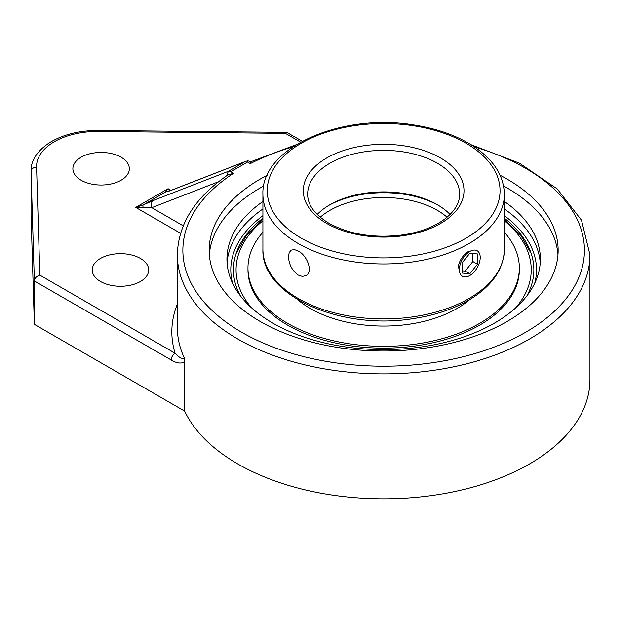<?xml version="1.0" encoding="UTF-8"?>
<svg xmlns="http://www.w3.org/2000/svg" width="621" height="621" viewBox="0 0 621 621"><rect width="100%" height="100%" fill="white"/><g stroke="black" fill="none" stroke-linecap="round" stroke-linejoin="round"><path stroke-width="0.93" d="M500.138 175.285A174.485 100.742 180 0 1 507.031 179.058A174.485 100.742 180 0 1 558.139 250.286A174.485 100.742 180 0 1 450.419 343.359A174.485 100.742 180 0 1 260.269 321.523A174.485 100.742 180 0 1 209.161 250.286A174.485 100.742 180 0 1 267.162 175.285M557.968 254.719A174.485 100.742 0 0 0 507.031 187.922A174.485 100.742 0 0 0 503.6 185.989M263.7 185.989A174.485 100.742 0 0 0 209.331 254.719M262.908 201.476A156.717 90.48 0 0 0 226.937 259.151A156.717 90.48 0 0 0 383.646 349.631A156.717 90.48 0 0 0 540.363 259.151A156.717 90.48 0 0 0 504.392 201.476M228.14 171.994L230.802 171.73L247.569 162.042L247.569 160.777L245.07 161.646L228.303 171.334L226.696 175.751M31.05 171A66.191 38.215 0 0 0 31.058 171.668A5.519 4.502 -1.7 0 1 36.577 167.103A60.672 35.032 180 0 1 98.297 131.473L98.351 130.457C79.775 130.418 63.8 134.307 50.417 142.139C34.644 152.176 30.732 163.478 31.05 171L31.05 214.369A66.191 38.215 0 0 0 31.058 215.037L34.365 324.348L184.639 411.102L184.251 357.898A206.304 119.108 180 0 1 177.35 327.345L177.35 254.796C178.149 224.065 195.025 197.424 227.985 174.866L233.535 173.306L230.802 171.73M228.303 171.334L153.177 200.513A5.519 4.487 68.8 0 0 151.78 207.662L218.553 181.728M247.569 160.777L249.386 161.227M245.947 161.266L170.449 190.585A5.519 4.487 68.8 0 0 169.944 190.833L245.07 161.646M168.19 191.4A5.519 5.496 180 0 0 165.582 191.998L169.944 190.833M169.556 190.926L168.089 188.706L165.582 191.998L143.226 204.907A5.519 1.622 64.2 0 0 143.226 207.794L151.78 207.662L183.234 225.827M296.295 144.693L250.48 161.864L249.331 161.196M250.573 163.781C250.527 161.289 250.442 161.235 250.302 163.626A200.785 115.925 180 0 1 292.902 146.882M153.177 200.513L143.226 204.907L135.72 207.398L143.226 207.794M171.186 359.97A5.519 3.183 -60 0 1 175.091 353.217L39.837 275.134C36.523 276.213 34.698 278.161 34.365 280.979L171.186 359.97C176.442 363.207 180.921 363.875 184.639 361.981M184.251 357.898C182.372 359.334 179.322 357.774 175.091 353.217A211.815 122.29 0 0 1 177.35 304.127M98.297 131.473L285.404 133.352L286.747 132.358L302.287 141.239M34.365 324.348L34.365 280.979L31.058 171.668L31.058 215.037M140.416 258.445A28.232 16.301 180 0 1 148.691 269.972A28.232 16.301 180 0 1 120.458 286.273A28.232 16.301 180 0 1 92.226 269.972A28.232 16.301 180 0 1 109.653 254.913A28.232 16.301 180 0 1 140.416 258.445M121.072 157.206A28.232 16.301 180 0 1 129.339 168.726A28.232 16.301 180 0 1 101.107 185.027A28.232 16.301 180 0 1 72.882 168.726A28.232 16.301 180 0 1 90.309 153.674A28.232 16.301 180 0 1 121.072 157.206M184.639 411.102A206.304 119.108 0 0 0 411.071 497.778A206.304 119.108 0 0 0 589.95 379.726L589.95 254.796L581.504 220.207L557.231 188.908L519.397 163.16L470.997 144.693M262.908 218.212A150.204 86.715 0 0 0 236.624 252.064A150.204 86.715 0 0 0 240.358 295.798M526.934 295.798A150.204 86.715 0 0 0 530.676 252.064A150.204 86.715 0 0 0 504.392 218.212M262.908 232.246A135.689 78.339 0 0 0 247.958 267.993L247.958 269.793A135.689 78.339 0 0 0 331.723 342.171A135.689 78.339 0 0 0 479.598 325.187A135.689 78.339 0 0 0 519.342 269.793L519.342 267.993A135.689 78.339 0 0 0 504.392 232.246M247.958 267.993A135.689 78.339 0 0 0 331.723 340.37A135.689 78.339 0 0 0 479.598 323.386A135.689 78.339 0 0 0 519.342 267.993M297.49 299.516A103.699 59.872 0 0 0 456.978 308.536A103.699 59.872 0 0 0 469.81 299.516M469.802 251.482A14.725 8.5 -60 0 1 477.161 250.752A14.725 8.5 -60 0 1 479.42 262.551A14.725 8.5 -60 0 1 469.802 275.53A14.725 8.5 -60 0 1 462.435 276.26A14.725 8.5 -60 0 1 460.177 264.461A14.725 8.5 -60 0 1 469.802 251.482M462.125 262.823L469.802 253.267L477.479 253.958L477.479 264.197L469.802 273.745L462.125 273.061L462.125 262.823M462.125 270.81L465.191 271.082L472.868 261.534L472.868 253.547M469.802 273.745L465.191 271.082M477.479 264.197L472.868 261.534M450.085 214.455A76.003 43.881 0 0 0 437.394 204.744L437.394 204.744A76.003 43.881 0 0 0 329.906 204.744A76.003 43.881 0 0 0 317.215 214.455M328.711 205.45A79.449 45.869 180 0 1 438.589 205.45A79.449 45.869 0 0 0 328.711 205.45M288.493 256.683L289.192 252.592L291.226 250.123L294.377 249.595L298.274 251.039C307.325 255.557 313.403 272.114 305.951 275.631L302.349 276.415L298.274 275.087C292.157 270.601 288.897 264.461 288.493 256.683M457.972 268.707C458.803 261.169 462.49 255.278 469.026 251.039M474.397 146.882A200.785 115.925 180 0 1 554.328 311.346A200.785 115.925 180 0 1 263.653 343.234A200.785 115.925 180 0 1 233.535 173.306M247.569 162.042L250.302 163.626M177.35 254.796A206.304 119.108 0 0 0 383.646 373.896A206.304 119.108 0 0 0 589.95 254.796M170.985 190.383L168.089 188.706L135.72 207.398L180.564 233.294M285.404 133.352L300.634 142.147M39.837 275.134L36.577 167.103M232.572 283.199A152.851 88.252 180 0 1 262.908 215.673M504.392 215.673A152.851 88.252 180 0 1 534.728 283.199M262.908 208.959A156.717 90.48 0 0 0 227.069 262.9M540.231 262.9A156.717 90.48 0 0 0 504.392 208.959M307.643 194.257A76.003 43.881 180 0 1 383.646 150.375A76.003 43.881 180 0 1 459.656 194.257C459.68 203.603 454.075 212.32 442.851 220.424C432.464 227.519 419.322 232.316 403.425 234.831C374.867 238.542 350.058 234.699 329.006 223.296C314.785 214.625 307.659 204.946 307.643 194.257M326.832 223.513A80.35 46.389 0 0 0 461.263 202.718A80.35 46.389 0 0 0 362.85 145.904A80.35 46.389 0 0 0 326.832 223.513M301.34 238.231A116.399 67.2 180 0 1 301.34 143.195A116.399 67.2 180 0 1 465.952 143.195A116.399 67.2 180 0 1 465.952 238.231A116.399 67.2 180 0 1 301.34 238.231M504.392 249.223A120.738 69.707 180 0 1 429.856 313.628A120.738 69.707 180 0 1 298.274 298.515A120.738 69.707 180 0 1 262.908 249.223C260.944 295.984 341.697 330.846 413.889 318.511C436.633 314.994 456.07 308.163 472.208 298.033C493.074 284.573 503.802 268.303 504.392 249.223L504.392 194.257C503.802 175.184 493.074 158.914 472.208 145.446C456.07 135.316 436.633 128.493 413.889 124.968C341.697 112.642 260.944 147.503 262.908 194.257A120.738 69.707 0 0 0 298.274 243.548A120.738 69.707 0 0 0 429.856 258.662A120.738 69.707 0 0 0 504.392 194.257M320.234 217.21A76.003 43.881 180 0 1 329.906 210.372A76.003 43.881 180 0 1 437.394 210.372A76.003 43.881 180 0 1 447.066 217.21M504.392 220.797A147.588 85.209 180 0 1 515.57 307.993M251.73 307.993A147.588 85.209 180 0 1 262.908 220.797M168.151 191.493L170.449 190.585M98.351 130.457L286.747 132.358M262.908 194.257L262.908 249.223M262.908 219.19L246.39 235.46L236.089 253.601M531.211 253.601L520.903 235.46L504.392 219.19"/></g></svg>
